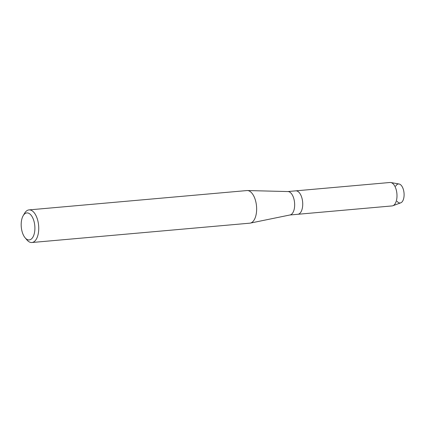 <?xml version="1.0" encoding="UTF-8"?>
<svg xmlns="http://www.w3.org/2000/svg" width="425" height="425" viewBox="0 0 425 425"><rect width="100%" height="100%" fill="white"/><g stroke="black" fill="none" stroke-linecap="round" stroke-linejoin="round"><path stroke-width="0.64" d="M395.717 186.182A9.541 4.771 84.9 0 1 403.538 190.134A9.541 4.771 84.9 0 1 402.709 200.988A9.541 4.771 84.9 0 1 397.056 201.275M23.163 215.735L24.57 213.313A16.373 8.187 84.9 0 1 29.012 209.902L246.914 190.559A16.373 8.187 84.9 0 1 247.382 190.543L288.007 191.558A11.767 5.881 84.9 0 1 293.962 199.171A11.767 5.881 84.9 0 1 290.084 214.954L250.272 223.109A16.373 8.187 84.9 0 1 249.81 223.173L31.907 242.516A16.373 8.187 84.9 0 1 26.934 239.939L25.117 237.803A13.563 6.784 84.9 0 1 21.983 231.168A13.563 6.784 84.9 0 1 23.163 215.735A13.563 6.784 84.9 0 1 34.096 221.675A13.563 6.784 84.9 0 1 33.012 236.948A13.563 6.784 84.9 0 1 25.117 237.803M390.803 182.522A11.767 5.881 84.9 0 1 396.297 190.087A11.767 5.881 84.9 0 1 392.865 205.742L400.754 202.831A9.541 4.771 84.9 0 0 403.538 190.134A9.541 4.771 84.9 0 0 399.08 183.998L390.803 182.522A11.767 5.881 84.9 0 0 390.007 182.484L295.742 190.852A11.767 5.881 84.9 0 1 302.032 198.454A11.767 5.881 84.9 0 1 297.824 214.285L289.919 214.992M247.382 190.543A16.373 8.187 84.9 0 1 255.669 201.142A16.373 8.187 84.9 0 1 250.272 223.109M29.012 209.902A16.373 8.187 84.9 0 1 37.767 220.479A16.373 8.187 84.9 0 1 31.907 242.516M287.842 191.553L295.742 190.852A11.767 5.881 84.9 0 1 302.032 198.454A11.767 5.881 84.9 0 1 297.824 214.285L392.084 205.923A11.767 5.881 84.9 0 0 392.865 205.742"/></g></svg>

